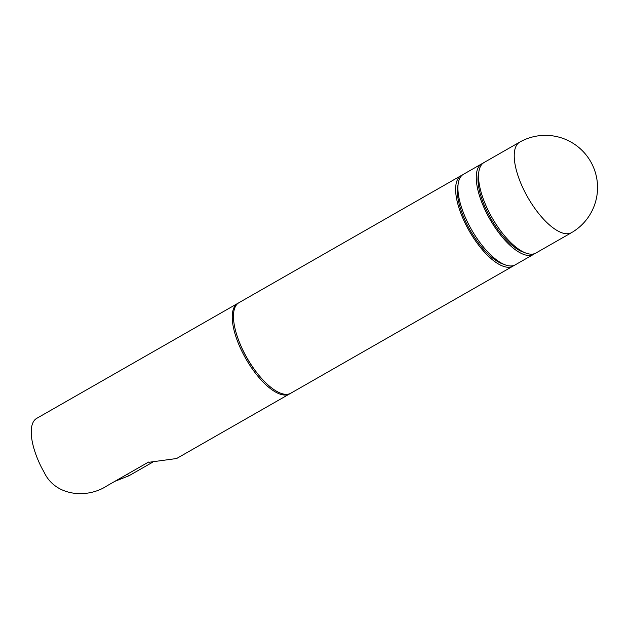 <?xml version="1.0" encoding="UTF-8"?>
<svg xmlns="http://www.w3.org/2000/svg" width="629" height="629" viewBox="0 0 629 629"><rect width="100%" height="100%" fill="white"/><g stroke="black" fill="none" stroke-linecap="round" stroke-linejoin="round"><path stroke-width="0.94" d="M571.533 232.651L535.845 253.062A52.16 20.466 -119.8 0 1 491.43 216.596A52.16 20.466 -119.8 0 1 484.055 162.51L519.743 142.099A52.16 20.466 -119.8 0 0 519.381 142.319A52.16 20.466 -119.8 0 0 527.118 196.185A52.16 20.466 -119.8 0 0 571.533 232.651A52.16 20.466 -119.8 0 0 572.28 232.172M524.201 252.41A49.306 19.342 -119.8 0 1 490.156 217.422A49.306 19.342 -119.8 0 1 478.716 172.881M533.565 254.368L515.222 264.856A52.16 20.466 -119.8 0 1 470.799 228.39A52.16 20.466 -119.8 0 1 463.431 174.304L481.775 163.815A52.16 20.466 60.2 0 0 489.142 217.901A52.16 20.466 60.2 0 0 533.565 254.368A52.16 20.466 60.2 0 0 534.65 253.621M503.577 264.204A49.306 19.342 -119.8 0 1 469.533 229.215A49.306 19.342 -119.8 0 1 458.085 184.674M512.934 266.161L290.763 393.235A52.16 20.466 -119.8 0 1 246.348 356.769A52.16 20.466 -119.8 0 1 238.973 302.683L461.143 175.609A52.16 20.466 60.2 0 0 468.519 229.703A52.16 20.466 60.2 0 0 512.934 266.161A52.16 20.466 60.2 0 0 514.027 265.414M258.118 374.365A48.873 19.177 -119.8 0 1 246.301 356.91A48.873 19.177 -119.8 0 1 238.69 340.383M152.784 462.134L128.906 475.791L114.793 481.374M238.383 303.052A52.16 20.466 60.2 0 0 237.762 303.375A52.16 20.466 60.2 0 0 245.129 357.461A52.16 20.466 60.2 0 0 289.552 393.927A52.16 20.466 60.2 0 0 290.142 393.557M237.762 303.375L36.749 418.34A52.16 20.466 -119.8 0 0 41.467 467.41L44.195 472.387C55.407 496.305 87.352 498.954 107.158 485.737L148.562 462.056A52.16 20.466 60.2 0 0 148.916 462.291L176.623 458.517L289.552 393.927M462.339 175.051A52.16 20.466 60.2 0 0 461.143 175.609M482.97 163.257A52.16 20.466 60.2 0 0 481.775 163.815M127.333 474.195L128.906 475.791M572.854 231.857A52.16 52.16 0 0 0 590.969 162.148A52.16 52.16 0 0 0 520.71 141.564"/></g></svg>
